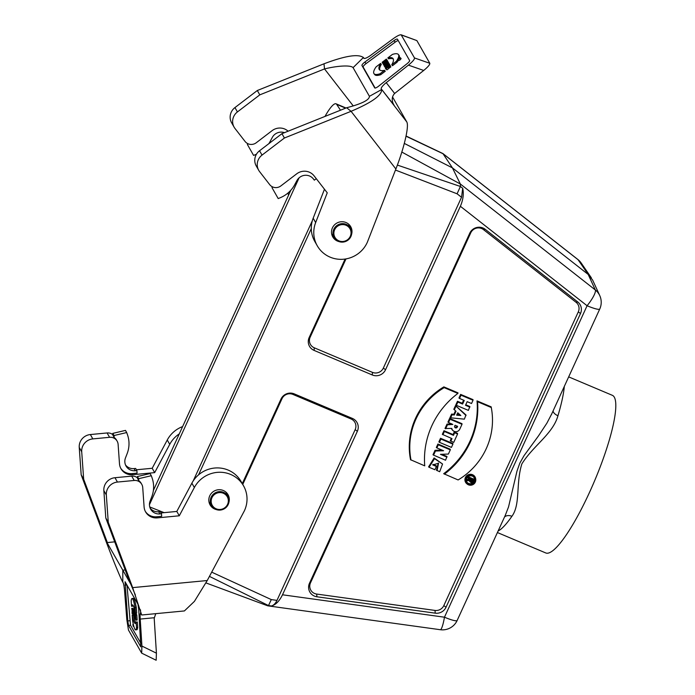 <?xml version="1.0" encoding="UTF-8"?>
<svg xmlns="http://www.w3.org/2000/svg" width="695" height="695" viewBox="0 0 695 695"><rect width="100%" height="100%" fill="white"/><g stroke="black" fill="none" stroke-linecap="round" stroke-linejoin="round"><path stroke-width="1.04" d="M395.881 168.989L351.071 111.313L346.649 107.742C361.774 103.816 369.366 100.011 369.427 96.327L381.625 89.551C381.981 95.267 371.79 102.521 351.071 111.313L284.411 138.018L262.032 155.098A12.076 11.711 150.3 0 0 259.626 171.674L269.686 184.627A8.053 7.801 150.3 0 0 280.876 185.912L296.713 173.828A12.484 12.102 -29.7 0 1 314.053 175.818L327.249 192.81L315.66 222.556A28.182 27.322 150.3 0 0 317.259 245.769A28.182 27.322 150.3 0 0 343.017 259.27A28.182 27.322 150.3 0 0 367.36 242.19L395.881 168.989C403.265 150.363 409.442 126.586 406.784 121.929L392.536 96.953M288.104 131.199A12.484 12.102 150.3 0 0 272.101 130.66L256.264 142.744A8.053 7.801 150.3 0 1 245.074 141.459L235.014 128.505A12.076 11.711 150.3 0 1 234.119 127.168L231.635 122.824A12.076 11.711 150.3 0 1 234.945 107.586L237.421 111.93L259.8 94.859L324.522 68.927L323.983 63.801L257.324 90.506L234.945 107.586M324.469 189.231L313.176 218.204A28.182 27.322 150.3 0 0 314.783 241.417L317.259 245.769M258.731 170.336L256.255 165.983A12.076 11.711 -29.7 0 1 259.556 150.754L262.032 155.098M346.649 107.742L281.935 133.675L259.556 150.754M289.441 193.262A28.182 27.322 -29.7 0 1 289.268 191.846M237.421 111.93A12.076 11.711 150.3 0 0 234.119 127.168M375.126 88.056L363.155 67.05A4.022 0.982 142.2 0 1 366.083 63.584L395.186 42.152A4.022 0.982 142.2 0 1 398.244 40.597M388.036 61.855L387.15 60.526L382.754 63.367L383.249 64.088M387.193 60.369L386.342 59.092L382.146 62.298L382.563 62.915M387.541 61.03L386.707 59.744L385.221 60.882M380.617 63.419A32.769 7.984 -37.8 0 0 379.374 69.656A32.769 7.984 -37.8 0 0 384.543 70.308L379.991 73.774A27.444 6.689 142.2 0 1 374.014 73.696A27.444 6.689 142.2 0 1 376.065 66.894L380.617 63.419L381.338 64.348A32.769 7.984 -37.8 0 0 379.8 70.065M384.543 70.308L385.265 71.229L380.712 74.704A27.444 6.689 142.2 0 1 374.727 74.617L374.014 73.696M389.026 63.818L387.054 66.312L389.591 64.8L385.395 68.006L387.376 65.512L384.839 67.015L389.026 63.818L389.938 65.174M389.417 64.505L390.277 65.747M387.628 61.351C388.357 61.812 387.68 62.663 385.595 63.905L383.944 65.46L385.004 63.801L383.432 64.557L387.628 61.351L388.653 62.924M398.374 54.514A27.444 6.689 142.2 0 1 396.324 61.316L391.772 64.783A32.769 7.984 -37.8 0 0 393.014 58.545A32.769 7.984 -37.8 0 0 387.845 57.902L392.397 54.427A27.444 6.689 142.2 0 1 398.374 54.514L399.095 55.435A27.444 6.689 142.2 0 1 399.225 58.145M398.322 60.196A27.444 6.689 142.2 0 1 397.036 62.237L392.493 65.712L391.772 64.783M393.309 59.066A32.769 7.984 -37.8 0 0 388.566 58.823L387.845 57.902M397.896 59.657L398.617 60.578L400.059 59.944L401.119 58.632L400.407 57.711L397.896 59.657L400.407 57.711M389.33 64.053L388.175 62.315L384.118 65.756L384.578 66.433M389.582 64.531L388.722 63.271L384.526 66.468L384.865 66.989M390.851 66.902L390.086 65.504L390.851 66.902L389.791 67.71L389.078 66.79L390.13 65.982C391.302 63.314 383.249 69.491 386.255 68.953L386.976 69.882L389.044 68.301L388.149 67.068L386.794 67.988M389.044 68.301L388.323 67.372L385.76 68.814L386.976 69.882M388.627 67.684L389.417 67.233M338.96 241.582A10.329 10.008 -29.7 0 1 336.788 223.112A10.329 10.008 -29.7 0 1 351.574 234.389M281.935 133.675L284.411 138.018M406.784 121.929L381.268 88.917A8.053 1.963 142.2 0 1 386.238 82.662L408.408 65.139C412.639 61.655 414.672 59.266 414.498 57.963L401.154 34.802C399.799 34.602 397.184 35.888 393.309 38.659L370.661 55.339A8.053 1.963 142.2 0 1 363.772 58.224A8.053 1.963 142.2 0 1 363.728 58.163L363.372 57.529L353.06 67.667M369.427 96.327L353.182 67.841C351.566 64.887 337.779 65.634 324.522 68.927L353.26 105.935M409.607 60.517L397.453 39.198A4.022 0.982 -37.8 0 0 397.436 39.172A4.022 0.982 -37.8 0 0 393.987 40.614L364.884 62.046A4.022 0.982 -37.8 0 0 361.956 65.512L374.727 87.918A4.022 0.982 -37.8 0 0 374.744 87.944A4.022 0.982 -37.8 0 0 378.636 86.163L407.122 63.645A4.022 0.982 -37.8 0 0 409.607 60.517M401.154 34.802L416.861 40.588L429.805 63.288C429.979 64.583 427.946 66.981 423.707 70.456L408.408 65.139M386.238 82.662L394.638 93.469L423.707 70.456M287.912 193.071A28.182 27.322 150.3 0 0 288.616 195.052M259.8 94.859L257.324 90.506M364.05 58.406L363.198 57.268L364.084 58.415M363.372 57.529C358.281 53.706 345.154 55.8 323.983 63.801M394.638 93.469C391.798 96.509 391.485 100.271 393.709 104.745L381.268 88.917M386.872 68.04C387.923 66.546 388.653 66.129 389.078 66.79L389.061 66.32M384.7 66.781L388.722 63.271M388.896 63.584L389.617 64.505M384.3 66.068L388.627 63.115L388.175 62.315M388.627 63.115L389.348 64.036M384.604 62.602L385.925 61.725L384.735 62.767M382.928 63.679L383.649 63.21L383.371 64.444L387.15 60.526M387.358 60.891L388.079 61.82M384.987 60.578L386.342 59.092M386.516 59.405L387.237 60.335M382.32 62.611L384.17 61.681L382.519 62.941L382.771 63.358M382.693 63.254L386.889 60.057L387.602 60.978M399.286 58.91L400.007 58.024L398.296 59.344L399.286 58.91M396.324 61.316L397.036 62.237M385.977 63.063L386.872 62.376L385.977 63.063M385.595 63.905L385.951 64.357M389.252 64.209L389.973 65.139M389.591 64.8L390.312 65.73M379.991 73.774L380.712 74.704M399.069 58.875L399.66 58.119L398.513 58.997L399.165 58.997M400.381 59.049L399.86 58.38M284.455 132.667A9.86 9.565 150.3 0 0 272.301 137.428L270.094 141.537A28.182 27.322 -29.7 0 1 268.817 143.683M256.472 154.194A28.182 27.322 -29.7 0 1 255.838 154.472L253.597 155.419L247.359 144.43L248.158 143.822M247.359 144.43L253.597 155.419M316.277 178.685L314.34 180.161L313.384 178.928A9.86 9.565 150.3 0 0 296.913 180.587L294.706 184.705A28.182 27.322 -29.7 0 1 280.45 197.641L278.209 198.579L271.971 187.598L272.77 186.99M271.971 187.598L278.209 198.579M568.675 376.881L612.338 395.316A85.563 16.915 112.9 0 1 594.642 480.714A85.563 16.915 112.9 0 1 545.784 552.959L497.411 532.544M299.093 177.842L149.434 504.718M312.342 220.689L193.175 480.975M311.291 228.638L198.561 474.85M340.481 110.21L336.667 104.354A30.198 5.968 -67.1 0 0 336.041 103.807A30.198 5.968 -67.1 0 0 325.008 116.413M290.823 190.248L153.387 490.435M330.594 114.171L331.663 113.745M448.518 422.49L452.819 424.471L447.458 424.81L447.024 424.089L445.009 428.502L451.802 428.407A4.248 4.118 150.3 0 0 459.786 429.163L462.01 424.298L450.012 419.233L449.613 418.442L447.945 422.082L448.518 422.49L450.012 419.233M451.646 423.811L447.024 424.089M276.984 600.384C275.455 603.521 273.613 605.38 271.467 605.971L268.505 605.562L271.302 599.594L276.984 600.384L355.171 429.614A8.305 8.053 150.3 0 0 351.088 418.981L292.908 394.413A8.305 8.053 150.3 0 0 281.988 398.721L242.746 484.432M466.232 480.619A4.213 4.092 150.3 0 0 474.129 481.218A4.213 4.092 150.3 0 0 473.269 476.605M467.188 480.87L467.561 480.063L470.237 479.897L470.532 479.255L467.778 477.925L468.282 476.822L473.755 479.133L472.947 481.566A1.607 1.564 -29.7 0 1 469.924 480.697L466.562 480.584L467.127 479.341L469.898 478.985M470.445 482.174L470.011 481.817A1.824 1.764 -29.7 0 1 469.403 480.732M470.741 232.851L310.5 582.853A8.305 8.053 150.3 0 0 316.642 594.051L316.937 596.788A10.069 9.756 -29.7 0 1 309.501 583.209L469.742 233.216A10.069 9.756 -29.7 0 1 485.188 229.298L483.485 229.619A8.305 8.053 150.3 0 0 470.741 232.851L469.742 233.216M443.836 605.562L446.016 607.265L580.49 313.549L578.309 311.846L443.836 605.562A8.305 8.053 -29.7 0 1 434.974 610.427L316.642 594.051M578.309 311.846A8.305 8.053 150.3 0 0 576.051 302.282L483.485 229.619M443.688 473.695A82.653 80.107 150.3 0 0 477.022 400.885L491.165 406.853A69.865 67.719 -29.7 0 1 491.6 409.329L491.686 409.885A69.656 67.511 -29.7 0 1 458.109 479.95L443.688 473.695M446.989 457.101L440.448 454.339L448.388 454.061L450.308 449.865L438.31 444.8L436.886 447.91L443.584 450.742L435.452 451.029L433.567 455.155L445.565 460.22L446.972 456.476L441.803 454.295M441.977 450.065L435.027 450.308L432.994 454.747L433.567 455.155M450.308 449.865L450.291 449.239L437.911 444.009L436.312 447.502L436.886 447.91M440.526 438.284L438.866 441.924L439.431 442.333L451.437 447.398L452.923 444.14L440.925 439.075L440.526 438.284L452.914 443.514L452.923 444.14M451.359 438.337L450.238 440.769L453.722 442.402L457.571 434.001L454.66 432.768L454.261 431.986L453.088 434.557L443.992 430.718L442.324 434.358L451.993 438.606L450.812 441.177M457.571 434.001L457.553 433.376L454.261 431.986M451.42 428.433A4.465 4.326 150.3 0 0 452.749 430.396L453.183 430.752M462.01 424.298L461.993 423.672L449.613 418.442M465.98 414.958L455.486 405.619L453.809 409.277L455.477 410.762L453.878 414.255L451.611 414.081L449.934 417.738L464.364 419.155L465.98 414.958M469.872 407.131L465.511 405.289L467.162 401.667L471.531 403.508L473.026 400.251L461.02 395.186L459.534 398.443L464.26 400.442L462.601 404.056L457.875 402.066L456.38 405.324L468.378 410.389L469.855 406.506L465.746 404.768M463.617 400.172L462.201 403.274L457.475 401.276L455.807 404.916L456.38 405.324M473.026 400.251L473.008 399.625L460.62 394.395L458.961 398.035L459.534 398.443M443.862 386.889A69.865 67.719 150.3 0 0 410.528 459.699L424.732 465.858A82.861 80.316 -29.7 0 1 457.892 393.431L444.166 387.636L443.862 386.889L458.005 392.857L457.892 393.431M475.745 479.211L475.658 478.655A5.447 5.282 150.3 0 0 467.7 475.024A5.447 5.282 150.3 0 0 466.779 483.72L467.205 484.076A5.239 5.074 150.3 0 0 475.745 479.211A5.239 5.074 150.3 0 0 468.1 475.719A5.239 5.074 150.3 0 0 467.205 484.076M437.068 470.637L438.545 463.235L432.742 464.92L436.382 466.458L434.888 469.716L429.076 467.257L434.514 458.665L442.559 464.025L439.683 471.74L436.443 470.202L438.319 463.061M432.907 464.364L436.364 465.832L436.382 466.458M429.076 467.257L428.58 466.884L434.123 457.97L442.559 464.025M397.366 165.08L460.385 186.469L460.359 184.027L401.814 152.057M372.294 374.97L372.433 372.355A8.305 8.053 -29.7 0 0 383.353 368.055L461.541 197.284L462.705 188.284C463.93 193.792 463.157 199.795 460.377 206.285L385.534 369.757A10.069 9.756 -29.7 0 1 372.294 374.97L314.114 350.41A10.069 9.756 -29.7 0 1 309.171 337.518L345.102 259.044M505.282 515.334L508.532 506.942L517.002 471.071L519.834 463.113L524.021 455.694L538.599 435.73L546.887 423.168L551.726 413.899M551.361 414.698L599.759 308.997A16.107 16.107 0 0 0 599.75 295.575L592.626 280.059L588.196 274.447L452.428 167.877L460.359 184.027M406.054 136.012L442.923 153.569L452.428 167.877L404.299 143.413M599.75 295.575A16.107 15.629 155.3 0 0 595.311 289.954L588.196 274.447L578.066 259.704L443.115 153.777L406.01 136.211M271.467 605.971C275.759 604.789 279.442 601.062 282.5 594.79L357.343 431.317A10.069 9.756 150.3 0 0 352.4 418.425L294.22 393.865A10.069 9.756 150.3 0 0 280.988 399.086L242.277 483.624M580.49 313.549A10.069 9.756 150.3 0 0 577.754 301.96L485.188 229.298M446.016 607.265A10.069 9.756 -29.7 0 1 435.27 613.164L316.937 596.788M268.505 605.562L267.384 605.527L268.505 605.562L209.438 576.39M442.923 153.569L577.875 259.496A16.107 3.684 128.1 0 1 578.066 259.704A16.107 15.585 -34.5 0 1 581.211 263.049L591.341 277.8M564.323 386.394C563.654 393.9 561.534 403.691 557.946 415.758C552.925 433.88 532.926 445.929 521.867 463.913C515.62 483.781 520.677 504.275 511.92 516.289C506.29 524.334 501.694 529.234 498.115 530.997M557.946 415.758A8.053 4.222 16.5 0 1 553.064 410.988M511.92 516.289A8.053 6.012 34.9 0 0 504.535 516.984M372.433 372.355L314.253 347.795A8.305 8.053 -29.7 0 1 310.17 337.153L346.006 258.896M461.02 395.186L460.62 394.395M462.601 404.056L462.201 403.274M457.875 402.066L457.475 401.276M460.828 415.497L457.753 412.761L456.641 415.176L460.828 415.497L457.736 412.778M456.954 414.498L459.934 414.733M466.024 415.532L455.486 405.619M455.851 406.479L454.356 409.737L453.809 409.277M454.356 409.737L455.477 410.762M456.024 411.223L454.295 414.985L453.878 414.255M454.295 414.985L452.037 414.811L451.611 414.081M452.037 414.811L450.542 418.069M456.971 426.061L456.78 426.487A1.199 1.164 -29.7 0 1 454.591 426.504M457.614 426.33L457.267 427.086A1.407 1.364 -29.7 0 1 454.608 426.799A1.407 1.364 -29.7 0 1 454.721 426.009L455.069 425.253L457.614 426.33M447.458 424.81L445.634 428.789M454.66 432.768L453.479 435.339L453.088 434.557M453.479 435.339L444.392 431.508L443.992 430.718M444.392 431.508L442.897 434.766M440.925 439.075L439.431 442.333M438.31 444.8L437.911 444.009M435.452 451.029L435.027 450.308M444.392 474.155A82.861 80.316 150.3 0 0 477.552 401.727L477.022 400.885M477.552 401.727L491.269 407.522L491.165 406.853M491.269 407.522A69.656 67.511 -29.7 0 1 491.686 409.885M444.166 387.636A69.656 67.511 150.3 0 0 411.006 460.064M468.786 484.111A4.431 4.292 150.3 0 0 473.486 476.779A4.431 4.292 150.3 0 0 466.267 480.905A4.431 4.292 150.3 0 0 468.786 484.111M472.713 480.176L471.262 479.559L470.767 480.645A0.808 0.782 150.3 0 0 471.384 481.739A0.808 0.782 150.3 0 0 472.218 481.261L472.713 480.176M470.715 480.784A0.591 0.573 150.3 0 0 471.731 480.662L472.079 479.906M468.352 478.334L468.282 476.822M468.682 477.613L473.773 479.759M467.561 480.063L467.127 479.341M470.237 479.897L469.811 479.176M462.705 188.284L460.385 186.469L457.093 193.801L395.464 170.058M350.271 236.352A8.653 8.392 150.3 0 0 341.636 224.659A8.653 8.392 150.3 0 0 335.459 238.142A8.653 8.392 150.3 0 0 350.271 236.352M350.906 236.491A9.461 9.174 150.3 0 0 337.813 224.911A9.461 9.174 150.3 0 0 343.043 242.077A9.461 9.174 150.3 0 0 350.906 236.491M227.578 504.335A8.653 8.392 150.3 0 0 218.942 492.642A8.653 8.392 150.3 0 0 212.766 506.125A8.653 8.392 150.3 0 0 227.578 504.335M228.212 504.474A9.461 9.174 150.3 0 0 215.12 492.894A9.461 9.174 150.3 0 0 220.35 510.06A9.461 9.174 150.3 0 0 228.212 504.474M105.57 540.111L122.815 570.178L122.78 582.115C120.504 578.249 112.156 557.798 105.57 540.111L81.185 474.815L79.239 447.432A12.076 11.711 -29.7 0 1 90.359 434.549L92.835 438.901L109.584 437.303A8.053 7.801 150.3 0 1 118.115 444.374L119.488 463.756A12.484 12.102 150.3 0 0 132.71 474.711L154.672 472.626L169.736 444.348A28.182 27.322 -29.7 0 1 179.267 433.897M92.835 438.901A12.076 11.711 150.3 0 0 81.715 451.785L79.239 447.432M114.71 541.857L107.343 542.56L83.661 479.168L81.715 451.785M106.326 494.944L103.85 490.601L105.796 517.984L129.47 581.376L132.658 587.622L108.272 522.327L106.326 494.944A12.076 11.711 -29.7 0 1 117.446 482.061L134.196 480.471A8.053 7.801 -29.7 0 1 142.727 487.543L144.1 506.916A12.484 12.102 150.3 0 0 157.322 517.879L179.284 515.794L194.357 487.516A28.182 27.322 -29.7 0 1 218.829 472.27A28.182 27.322 -29.7 0 1 243.537 485.822L241.061 481.479A28.182 27.322 150.3 0 0 216.345 467.926A28.182 27.322 150.3 0 0 191.872 483.173L176.808 511.442L161.032 512.945M103.85 490.601A12.076 11.711 -29.7 0 1 114.97 477.717L117.446 482.061M134.196 480.471L131.72 476.127L114.97 477.717M131.72 476.127A8.053 7.801 -29.7 0 1 137.523 477.891M140.885 643.414L130.53 625.248L126.968 584.999M136.194 613.954L136.02 613.529L134.839 614.059M135.377 616.395L135.429 619.193L135.473 617.638L135.977 620.157L137.167 620.044L136.802 614.91L135.429 614.71L135.551 616.378M136.455 614.615L136.255 613.946L135.056 614.067M133.049 605.345A32.769 3.397 -95.4 0 0 132.762 606.205L131.564 606.318L131.173 600.749A27.444 2.849 84.6 0 1 132.067 598.482A27.444 2.849 84.6 0 1 135.099 607.639L136.29 607.526L136.689 613.086L135.49 613.199A32.769 3.397 -95.4 0 0 132.398 604.885A32.769 3.397 -95.4 0 0 131.564 606.318M132.067 598.482L133.266 598.369A27.444 2.849 84.6 0 1 136.29 607.526M132.354 609.315L133.284 615.44L132.354 609.315L133.553 609.202L133.814 609.906M132.745 610.001L133.944 609.889L134.126 610.436M133.805 611.861L134.682 617.898L133.805 611.861L135.004 611.748L135.23 612.347M132.198 615.171A32.769 3.397 -95.4 0 0 135.29 623.485A32.769 3.397 -95.4 0 0 136.124 622.051L137.315 621.938L137.714 627.507A27.444 2.849 84.6 0 1 136.811 629.774L135.621 629.887A27.444 2.849 84.6 0 1 132.589 620.731L132.198 615.171L133.084 615.084M133.675 615.97L133.049 610.54L133.596 615.978A32.769 3.397 -95.4 0 0 135.838 622.911M134.856 611.765L134.656 611.14L133.457 611.253L133.718 614.91M134.456 611.157L134.248 610.427L133.049 610.54M133.379 609.22L132.997 608.273L131.737 608.464L132.258 611.296M136.42 469.777L152.196 468.274L167.26 440.005A28.182 27.322 -29.7 0 1 182.62 426.582M90.359 434.549L107.1 432.959A8.053 7.801 -29.7 0 1 112.911 434.722M83.661 479.168L81.185 474.815M122.78 582.115L123.145 582.749A8.053 0.834 84.6 0 1 124.64 591.749L126.829 619.593L128.453 630.035L141.676 653.144L141.928 646.072L140.216 619.071A8.053 0.834 84.6 0 1 140.477 613.32A8.053 0.834 84.6 0 1 140.677 613.503L140.486 609.802M125.204 569.952L122.815 570.178L131.303 585.068M128.532 625.439L140.79 646.854L138.722 609.28L137.94 604.242L125.057 581.741L127.784 620.939L128.532 625.439L130.53 625.248M141.928 646.072L156.418 653.17L154.203 618.281L155.767 613.659M156.418 653.17L156.158 660.25L141.676 653.144M154.672 472.626L152.196 468.274M120.704 468.204A12.484 12.102 150.3 0 0 132.085 473.616L137.071 473.139L136.889 470.602L135.664 468.447L134.065 468.595A9.86 9.565 -29.7 0 1 125.5 464.929M136.889 470.602L135.29 470.75A9.86 9.565 -29.7 0 1 125.474 457.944L127.15 453.609A28.182 27.322 150.3 0 0 127.48 434.775L126.699 432.551L114.05 435.522L114.189 437.537A8.053 7.801 -29.7 0 1 116.508 440.048L117.134 441.143M114.189 437.537L112.964 435.383L112.816 433.376L125.474 430.396L126.699 432.551M243.537 485.822A28.182 27.322 -29.7 0 1 244.31 510.955L207.232 580.534L194.409 601.384L184.401 610.94L141.702 614.997L132.658 587.622L207.232 580.534M179.284 515.794L176.808 511.442M145.325 511.372A12.484 12.102 150.3 0 0 156.696 516.785L161.683 516.307L161.501 513.761L160.276 511.616L158.677 511.763A9.86 9.565 -29.7 0 1 150.111 508.097M161.501 513.761L159.911 513.918A9.86 9.565 -29.7 0 1 150.085 501.112L151.762 496.769A28.182 27.322 150.3 0 0 152.092 477.943L151.31 475.71L138.661 478.69L138.8 480.697A8.053 7.801 -29.7 0 1 141.12 483.216L141.745 484.311M138.8 480.697L137.575 478.551L137.428 476.535L150.085 473.564L151.31 475.71M216.267 509.565A10.329 10.008 -29.7 0 1 218.334 489.749A10.329 10.008 -29.7 0 1 228.89 502.372M105.796 517.984L108.272 522.327M141.042 614.137L141.702 614.997M132.093 611.305L132.076 613.233L132.675 613.815M132.241 612.521L132.293 611.904M132.076 613.233C132.945 616.752 132.232 606.865 131.737 608.464M133.232 610.853L134.422 610.731M133.596 614.927L134.257 616.925M134.135 616.943L134.1 615.718M133.909 615.483L133.631 611.565L134.83 611.444M134.882 615.457L134.934 616.908L134.882 615.457M134.648 614.076L135.395 618.706M135.16 618.732L134.995 613.954L136.194 613.841M134.561 613.181L135.473 613.094M134.378 612.877L135.403 612.773M135.977 620.157L135.612 615.023L136.802 614.91M135.238 614.371L136.437 614.258M132.849 624.414L133.197 626.334L132.849 624.414M132.91 624.527L133.145 625.83L132.91 624.527M136.124 622.051L136.515 627.62L137.714 627.507M136.515 627.62A27.444 2.849 84.6 0 1 135.621 629.887M134.352 615.344L134.43 616.448L134.291 615.266M134.005 612.208L135.195 612.095M134.144 612.451L135.308 612.338M134.317 612.764L135.377 612.669M132.58 609.715L133.779 609.602M132.919 610.306L134.109 610.193M135.099 607.639L135.49 613.199M133.058 624.18L133.162 625.578L133.084 624.18M138.661 478.69L137.428 476.535M114.05 435.522L112.816 433.376M313.176 218.204L315.66 222.556M393.109 103.546L394.439 105.875M416.861 40.588L401.406 35.002M414.498 57.963L429.805 63.288M393.987 40.614L395.186 42.152M364.884 62.046L366.083 63.584M361.956 65.512L363.155 67.05M149.738 506.95L164.124 512.649M211.697 572.15L271.302 599.594M460.359 184.019L595.311 289.954A16.107 3.684 128.1 0 1 587.075 305.739L460.377 206.285M599.759 308.997A16.107 2.363 -155.4 0 1 587.075 305.739L444.47 617.203A16.107 2.467 97.9 0 1 440.3 629.713A16.107 16.107 0 0 0 457.154 620.47A16.107 2.363 -155.4 0 1 444.47 617.203L282.5 594.79M345.641 108.151L336.667 104.354M357.343 431.317L355.171 429.614M351.088 418.981L352.4 418.425M294.22 393.865L292.908 394.413M281.988 398.721L280.988 399.086M435.27 613.164L434.974 610.427M576.051 302.282L577.754 301.96M309.501 583.209L310.5 582.853M314.253 347.795L314.114 350.41M309.171 337.518L310.17 337.153M383.353 368.055L385.534 369.757M461.541 197.284L457.093 193.801M457.267 427.086L456.78 426.487M472.218 481.261L471.731 480.662M169.736 444.348L167.26 440.005M132.71 474.711L132.085 473.616M109.584 437.303L107.1 432.959M194.357 487.516L191.872 483.173M157.322 517.879L156.696 516.785M154.194 617.742L140.216 619.071M124.97 585.164L126.95 584.973M127.784 620.939L129.783 620.748M159.911 513.918L158.677 511.763M135.29 470.75L134.065 468.595M457.154 620.47L505.543 514.769M205.937 582.914L267.705 605.814M336.041 103.807L345.988 108.003M581.211 263.049A16.107 16.107 0 0 0 577.875 259.496M267.81 605.84L440.3 629.713M551.604 414.159L551.352 414.733M350.871 228.751L348.69 224.198M334.469 238.107L331.663 233.911M228.177 496.734L225.997 492.182M211.775 506.09L208.969 501.886M135.386 595.024L130.095 582.601M133.197 626.334L133.831 626.273"/></g></svg>
